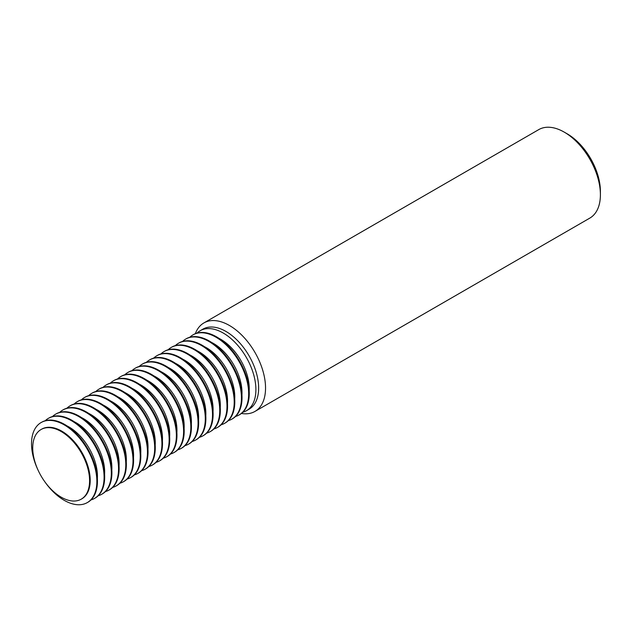 <?xml version="1.0" encoding="UTF-8"?>
<svg xmlns="http://www.w3.org/2000/svg" width="632" height="632" viewBox="0 0 632 632"><rect width="100%" height="100%" fill="white"/><g stroke="black" fill="none" stroke-linecap="round" stroke-linejoin="round"><path stroke-width="0.95" d="M242.767 412.285A46.207 26.678 -120 0 0 246.33 410.784A46.207 26.678 -120 0 0 253.416 373.757A46.207 26.678 -120 0 0 223.23 333.032A46.207 26.678 -120 0 0 200.123 330.749A46.207 26.678 -120 0 0 197.042 333.08M200.123 330.749L202.872 329.161A46.207 26.678 60 0 1 225.972 331.452A46.207 26.678 60 0 1 256.158 372.169A46.207 26.678 60 0 1 249.079 409.196L246.33 410.784M195.351 333.664A51.081 29.491 60 0 1 203.883 322.944A51.081 29.491 60 0 1 229.424 325.48A51.081 29.491 60 0 1 262.793 370.494A51.081 29.491 60 0 1 254.965 411.424A51.081 29.491 60 0 1 241.416 413.454M254.965 411.424L589.822 218.103A51.081 29.491 -120 0 0 600.4 194.711A51.081 29.491 -120 0 0 564.281 132.151L564.281 132.151A51.081 29.491 -120 0 0 538.733 129.623L203.883 322.944M567.173 133.818L564.281 132.151L567.173 133.818A46.997 27.137 60 0 1 600.4 191.377L600.4 194.711M192.894 334.921L193.471 334.589A46.207 26.678 60 0 1 216.578 336.872A46.207 26.678 60 0 1 246.764 377.596A46.207 26.678 60 0 1 239.678 414.624L239.101 414.955A46.207 26.678 -120 0 0 246.188 377.928A46.207 26.678 -120 0 0 215.994 337.212A46.207 26.678 -120 0 0 192.894 334.921A46.207 26.678 -120 0 0 189.805 337.259M218.885 338.302A40.203 23.21 60 0 1 220.805 339.337A40.203 23.21 60 0 1 249.166 390.758M185.666 339.092L186.243 338.76A46.207 26.678 60 0 1 209.35 341.051A46.207 26.678 60 0 1 239.536 381.768A46.207 26.678 60 0 1 232.45 418.795L231.873 419.127A46.207 26.678 -120 0 0 238.959 382.099A46.207 26.678 -120 0 0 208.765 341.383A46.207 26.678 -120 0 0 185.666 339.092A46.207 26.678 -120 0 0 182.577 341.43M211.657 342.473A40.203 23.21 60 0 1 213.577 343.508A40.203 23.21 60 0 1 241.938 394.929M235.538 416.456A46.207 26.678 -120 0 0 239.101 414.955M178.437 343.271L179.014 342.931A46.207 26.678 60 0 1 202.121 345.222A46.207 26.678 60 0 1 232.307 385.939A46.207 26.678 60 0 1 225.221 422.966L224.644 423.306A46.207 26.678 -120 0 0 231.731 386.278A46.207 26.678 -120 0 0 201.537 345.554A46.207 26.678 -120 0 0 178.437 343.271A46.207 26.678 -120 0 0 175.348 345.601M204.428 346.652A40.203 23.21 60 0 1 206.348 347.679A40.203 23.21 60 0 1 234.709 399.1M228.31 420.628A46.207 26.678 -120 0 0 231.873 419.127M171.209 347.442L171.785 347.11A46.207 26.678 60 0 1 194.893 349.393A46.207 26.678 60 0 1 225.079 390.118A46.207 26.678 60 0 1 217.993 427.145L217.416 427.477A46.207 26.678 -120 0 0 224.494 390.45A46.207 26.678 -120 0 0 194.308 349.733A46.207 26.678 -120 0 0 171.209 347.442A46.207 26.678 -120 0 0 168.12 349.78M197.2 350.823A40.203 23.21 60 0 1 199.12 351.858A40.203 23.21 60 0 1 227.481 403.271M221.082 424.807A46.207 26.678 -120 0 0 224.644 423.306M163.98 351.613L164.557 351.281A46.207 26.678 60 0 1 187.665 353.572A46.207 26.678 60 0 1 217.85 394.289A46.207 26.678 60 0 1 210.764 431.316L210.187 431.648A46.207 26.678 -120 0 0 217.266 394.621A46.207 26.678 -120 0 0 187.08 353.904A46.207 26.678 -120 0 0 163.98 351.613A46.207 26.678 -120 0 0 160.891 353.952M189.971 354.994A40.203 23.21 60 0 1 191.891 356.029A40.203 23.21 60 0 1 220.252 407.45M213.853 428.978A46.207 26.678 -120 0 0 217.416 427.477M156.752 355.784L157.329 355.453A46.207 26.678 60 0 1 180.436 357.744A46.207 26.678 60 0 1 210.622 398.46A46.207 26.678 60 0 1 203.536 435.488L202.959 435.819A46.207 26.678 -120 0 0 210.037 398.792A46.207 26.678 -120 0 0 179.851 358.075A46.207 26.678 -120 0 0 156.752 355.784A46.207 26.678 -120 0 0 153.663 358.123M182.743 359.173A40.203 23.21 60 0 1 184.662 360.201A40.203 23.21 60 0 1 213.023 411.622M206.625 433.149A46.207 26.678 -120 0 0 210.187 431.648M149.523 359.964L150.1 359.624A46.207 26.678 60 0 1 173.208 361.915A46.207 26.678 60 0 1 203.393 402.631A46.207 26.678 60 0 1 196.307 439.659L195.73 439.998A46.207 26.678 -120 0 0 202.809 402.971A46.207 26.678 -120 0 0 172.623 362.247A46.207 26.678 -120 0 0 149.523 359.964A46.207 26.678 -120 0 0 146.434 362.294M175.514 363.345A40.203 23.21 60 0 1 177.434 364.38A40.203 23.21 60 0 1 205.795 415.793M199.388 437.328A46.207 26.678 -120 0 0 202.959 435.819M142.295 364.135L142.871 363.803A46.207 26.678 60 0 1 165.971 366.086A46.207 26.678 60 0 1 196.165 406.811A46.207 26.678 60 0 1 189.079 443.838L188.502 444.17A46.207 26.678 -120 0 0 195.58 407.142A46.207 26.678 -120 0 0 165.394 366.426A46.207 26.678 -120 0 0 142.295 364.135A46.207 26.678 -120 0 0 139.206 366.473M168.286 367.516A40.203 23.21 60 0 1 170.206 368.551A40.203 23.21 60 0 1 198.566 419.972M192.16 441.499A46.207 26.678 -120 0 0 195.73 439.998M135.066 368.306L135.643 367.974A46.207 26.678 60 0 1 158.743 370.265A46.207 26.678 60 0 1 188.936 410.982A46.207 26.678 60 0 1 181.85 448.009L181.273 448.341A46.207 26.678 -120 0 0 188.352 411.313A46.207 26.678 -120 0 0 158.166 370.597A46.207 26.678 -120 0 0 135.066 368.306A46.207 26.678 -120 0 0 131.977 370.644M161.057 371.687A40.203 23.21 60 0 1 162.977 372.722A40.203 23.21 60 0 1 191.338 424.143M184.931 445.671A46.207 26.678 -120 0 0 188.502 444.17M127.838 372.485L128.415 372.145A46.207 26.678 60 0 1 151.514 374.436A46.207 26.678 60 0 1 181.708 415.153A46.207 26.678 60 0 1 174.622 452.18L174.045 452.52A46.207 26.678 -120 0 0 181.123 415.493A46.207 26.678 -120 0 0 150.937 374.768A46.207 26.678 -120 0 0 127.838 372.485A46.207 26.678 -120 0 0 124.749 374.815M153.829 375.866A40.203 23.21 60 0 1 155.749 376.893A40.203 23.21 60 0 1 184.11 428.314M177.703 449.85A46.207 26.678 -120 0 0 181.273 448.341M120.609 376.656L121.186 376.324A46.207 26.678 60 0 1 144.286 378.608A46.207 26.678 60 0 1 174.471 419.332A46.207 26.678 60 0 1 167.393 456.359L166.816 456.691A46.207 26.678 -120 0 0 173.895 419.664A46.207 26.678 -120 0 0 143.709 378.947A46.207 26.678 -120 0 0 120.609 376.656A46.207 26.678 -120 0 0 117.52 378.995M146.6 380.037A40.203 23.21 60 0 1 148.52 381.072A40.203 23.21 60 0 1 176.881 432.493M170.474 454.021A46.207 26.678 -120 0 0 174.045 452.52M113.381 380.827L113.958 380.496A46.207 26.678 60 0 1 137.057 382.787A46.207 26.678 60 0 1 167.243 423.503A46.207 26.678 60 0 1 160.165 460.531L159.588 460.862A46.207 26.678 -120 0 0 166.666 423.835A46.207 26.678 -120 0 0 136.48 383.118A46.207 26.678 -120 0 0 113.381 380.827A46.207 26.678 -120 0 0 110.292 383.166M139.372 384.209A40.203 23.21 60 0 1 141.292 385.243A40.203 23.21 60 0 1 169.653 436.665M163.246 458.192A46.207 26.678 -120 0 0 166.816 456.691M106.152 384.999L106.729 384.667A46.207 26.678 60 0 1 129.829 386.958A46.207 26.678 60 0 1 160.015 427.674A46.207 26.678 60 0 1 152.936 464.702L152.359 465.034A46.207 26.678 -120 0 0 159.438 428.006A46.207 26.678 -120 0 0 129.252 387.29A46.207 26.678 -120 0 0 106.152 384.999A46.207 26.678 -120 0 0 103.063 387.337M132.143 388.388A40.203 23.21 60 0 1 134.063 389.415A40.203 23.21 60 0 1 162.424 440.836M156.017 462.363A46.207 26.678 -120 0 0 159.588 460.862M98.924 389.178L99.501 388.838A46.207 26.678 60 0 1 122.6 391.129A46.207 26.678 60 0 1 152.786 431.846A46.207 26.678 60 0 1 145.708 468.873L145.131 469.213A46.207 26.678 -120 0 0 152.209 432.185A46.207 26.678 -120 0 0 122.023 391.461A46.207 26.678 -120 0 0 98.924 389.178A46.207 26.678 -120 0 0 95.835 391.508M124.915 392.559A40.203 23.21 60 0 1 126.835 393.594A40.203 23.21 60 0 1 155.196 445.007M148.789 466.542A46.207 26.678 -120 0 0 152.359 465.034M91.695 393.349L92.272 393.017A46.207 26.678 60 0 1 115.372 395.3A46.207 26.678 60 0 1 145.558 436.025A46.207 26.678 60 0 1 138.479 473.052L137.902 473.384A46.207 26.678 -120 0 0 144.981 436.357A46.207 26.678 -120 0 0 114.795 395.64A46.207 26.678 -120 0 0 91.695 393.349A46.207 26.678 -120 0 0 88.606 395.687M117.686 396.73A40.203 23.21 60 0 1 119.606 397.765A40.203 23.21 60 0 1 147.967 449.186M141.56 470.714A46.207 26.678 -120 0 0 145.131 469.213M84.467 397.52L85.044 397.188A46.207 26.678 60 0 1 108.143 399.479A46.207 26.678 60 0 1 138.329 440.196A46.207 26.678 60 0 1 131.251 477.223L130.674 477.555A46.207 26.678 -120 0 0 137.752 440.528A46.207 26.678 -120 0 0 107.566 399.811A46.207 26.678 -120 0 0 84.467 397.52A46.207 26.678 -120 0 0 81.378 399.858M110.458 400.901A40.203 23.21 60 0 1 112.378 401.936A40.203 23.21 60 0 1 140.739 453.357M134.332 474.885A46.207 26.678 -120 0 0 137.902 473.384M77.23 401.699L77.815 401.36A46.207 26.678 60 0 1 100.915 403.651A46.207 26.678 60 0 1 131.101 444.367A46.207 26.678 60 0 1 124.022 481.394L123.445 481.734A46.207 26.678 -120 0 0 130.524 444.707A46.207 26.678 -120 0 0 100.338 403.982A46.207 26.678 -120 0 0 77.23 401.699A46.207 26.678 -120 0 0 74.149 404.03M103.229 405.08A40.203 23.21 60 0 1 105.149 406.115A40.203 23.21 60 0 1 133.51 457.529M127.103 479.064A46.207 26.678 -120 0 0 130.674 477.555M70.002 405.87L70.587 405.539A46.207 26.678 60 0 1 93.686 407.822A46.207 26.678 60 0 1 123.872 448.546A46.207 26.678 60 0 1 116.794 485.574L116.217 485.905A46.207 26.678 -120 0 0 123.295 448.878A46.207 26.678 -120 0 0 93.109 408.161A46.207 26.678 -120 0 0 70.002 405.87A46.207 26.678 -120 0 0 66.921 408.209M95.993 409.252A40.203 23.21 60 0 1 97.913 410.287A40.203 23.21 60 0 1 126.281 461.708M119.875 483.235A46.207 26.678 -120 0 0 123.445 481.734M62.773 410.042L63.358 409.71A46.207 26.678 60 0 1 86.458 412.001A46.207 26.678 60 0 1 116.644 452.717A46.207 26.678 60 0 1 109.565 489.745L108.98 490.077A46.207 26.678 -120 0 0 116.067 453.049A46.207 26.678 -120 0 0 85.881 412.333A46.207 26.678 -120 0 0 62.773 410.042A46.207 26.678 -120 0 0 59.692 412.38M88.764 413.423A40.203 23.21 60 0 1 90.684 414.458A40.203 23.21 60 0 1 119.053 465.879M112.646 487.406A46.207 26.678 -120 0 0 116.217 485.905M55.545 414.213L56.13 413.881A46.207 26.678 60 0 1 79.229 416.172A46.207 26.678 60 0 1 109.415 456.889A46.207 26.678 60 0 1 102.337 493.916L101.752 494.248A46.207 26.678 -120 0 0 108.838 457.22A46.207 26.678 -120 0 0 78.652 416.504A46.207 26.678 -120 0 0 55.545 414.213A46.207 26.678 -120 0 0 52.464 416.551M81.536 417.602A40.203 23.21 60 0 1 83.456 418.629A40.203 23.21 60 0 1 111.825 470.05M105.418 491.578A46.207 26.678 -120 0 0 108.98 490.077M48.316 418.392L48.901 418.052A46.207 26.678 60 0 1 72.001 420.343A46.207 26.678 60 0 1 102.186 461.06A46.207 26.678 60 0 1 95.108 498.087L94.524 498.427A46.207 26.678 -120 0 0 101.61 461.399A46.207 26.678 -120 0 0 71.424 420.675A46.207 26.678 -120 0 0 48.316 418.392A46.207 26.678 -120 0 0 45.235 420.722M74.307 421.773A40.203 23.21 60 0 1 76.227 422.808A40.203 23.21 60 0 1 104.596 474.221M98.189 495.757A46.207 26.678 -120 0 0 101.752 494.248M44.532 481.355A46.207 26.678 -120 0 0 64.195 500.307A46.207 26.678 -120 0 0 87.295 502.598A46.207 26.678 -120 0 0 94.381 465.571A46.207 26.678 -120 0 0 64.195 424.854A46.207 26.678 -120 0 0 41.088 422.563A46.207 26.678 -120 0 0 38.102 470.224M41.088 422.563L41.672 422.231A46.207 26.678 60 0 1 64.772 424.514A46.207 26.678 60 0 1 94.958 465.239A46.207 26.678 60 0 1 87.88 502.266L87.295 502.598M41.056 429.515L41.672 429.16A40.203 23.21 60 0 1 61.77 431.15A40.203 23.21 60 0 1 88.038 466.582A40.203 23.21 60 0 1 81.876 498.798L81.259 499.154A40.203 23.21 60 0 1 61.162 497.163A40.203 23.21 60 0 1 34.894 461.731A40.203 23.21 60 0 1 41.056 429.515A40.203 23.21 60 0 1 61.162 431.506A40.203 23.21 60 0 1 87.421 466.937A40.203 23.21 60 0 1 81.259 499.154M67.079 425.944A40.203 23.21 60 0 1 68.999 426.979A40.203 23.21 60 0 1 97.368 478.4M90.961 499.928A46.207 26.678 -120 0 0 94.524 498.427"/></g></svg>
